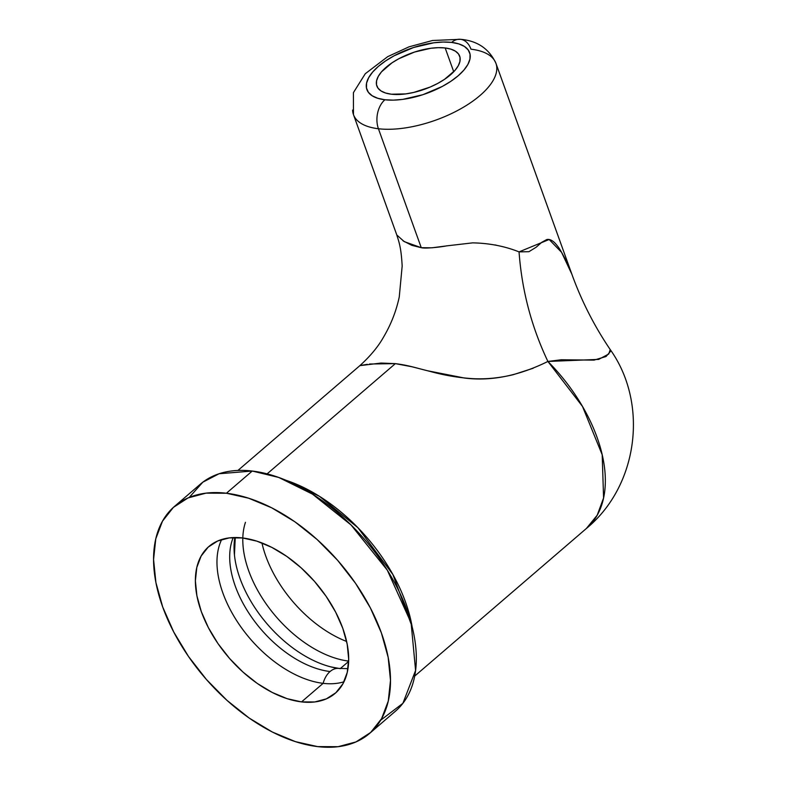 <?xml version="1.0" encoding="UTF-8"?>
<svg xmlns="http://www.w3.org/2000/svg" width="786" height="786" viewBox="0 0 786 786"><rect width="100%" height="100%" fill="white"/><g stroke="black" fill="none" stroke-linecap="round" stroke-linejoin="round"><path stroke-width="1.18" d="M233.226 537.575A91.559 54.205 -130.7 0 0 253.053 619.221A91.559 54.205 -130.7 0 0 330.061 671.529A21.134 14.315 96.7 0 0 323.134 683.339A21.134 14.315 -83.3 0 1 330.061 671.529A91.559 54.205 49.3 0 1 229.925 562.53M323.134 683.339L301.539 701.898A96.845 57.329 49.3 0 1 212.505 635.039A96.845 57.329 49.3 0 1 208.899 546.486A96.845 57.329 49.3 0 1 242.52 537.948L256.884 541.161L271.838 547.39L286.792 556.409L301.185 567.875L314.459 581.335L326.092 596.279L335.651 612.137L342.775 628.289L347.176 644.127L348.679 659.022L347.245 672.423L342.922 683.8L335.868 692.731L326.367 698.862L314.773 701.957L301.539 701.898L287.175 698.695L272.221 692.456L257.268 683.437L242.874 671.971L229.61 658.511L217.968 643.567L208.408 627.709L201.295 611.557L196.893 595.729L195.38 580.825L196.814 567.423L201.137 556.046L208.192 547.115L217.693 540.984L229.286 537.889L242.52 537.948A96.845 57.329 49.3 0 1 331.564 604.807A96.845 57.329 49.3 0 1 335.16 693.36A96.845 57.329 49.3 0 1 301.539 701.898L323.134 683.339A96.845 57.329 -130.7 0 1 240.604 626.501A96.845 57.329 -130.7 0 1 221.672 539.51A96.845 57.329 -130.7 0 0 240.595 626.501A96.845 57.329 -130.7 0 0 323.134 683.339A96.845 57.329 -130.7 0 0 343.973 681.786M245.458 522.317A96.845 57.329 -130.7 0 0 317.063 650.336M352.6 110.06A75.711 33.051 -19.8 0 0 378.43 128.747A21.134 14.315 -83.3 0 1 384.904 99.763A54.588 23.826 160.2 0 1 378.39 66.368A54.588 23.826 160.2 0 1 451.626 42.415A21.134 14.315 -83.3 0 1 460.429 39.3M403.022 240.83L411.864 245.35L421.257 247.688L378.43 128.747A21.134 14.315 96.7 0 1 384.904 99.763A54.588 23.826 160.2 0 0 458.14 75.8A54.588 23.826 160.2 0 0 451.626 42.415L443.206 42.041L433.823 42.788L413.662 47.474L394.199 55.757L385.671 60.866L378.39 66.368L372.652 72.057L368.663 77.706L366.581 83.1L366.482 88.032L368.379 92.306L372.191 95.774L377.771 98.289L384.904 99.763L393.324 100.136L402.707 99.39L422.868 94.703L442.341 86.421L450.859 81.302L458.14 75.8L463.878 70.121L467.867 64.472L469.949 59.078L470.048 54.146L468.151 49.862L464.339 46.394L458.759 43.878L451.626 42.415A21.134 14.315 96.7 0 1 460.655 39.329A21.134 14.315 -83.3 0 1 470.981 49.194A75.711 33.051 160.2 0 1 495.937 63.322A75.711 33.051 160.2 0 1 460.223 109.077A75.711 33.051 160.2 0 1 378.43 128.747A75.711 33.051 160.2 0 1 353.464 114.618L353.425 92.63L365.284 73.717L387.724 56.641L409.044 46.826L432.526 40.499L460.537 39.31C477.338 40.754 489.138 48.761 495.937 63.322L572.07 274.786M445.171 47.966A44.016 19.218 160.2 0 1 459.682 56.179A44.016 19.218 160.2 0 1 438.912 82.776A44.016 19.218 160.2 0 1 391.359 94.212L385.612 93.023L381.102 90.999L378.037 88.199L376.504 84.75L376.582 80.771L378.262 76.419L381.475 71.87L391.978 62.841L398.856 58.724L414.556 52.043L430.816 48.27L438.382 47.661L445.171 47.966L450.928 49.145L455.428 51.178L458.503 53.969L460.026 57.427L459.948 61.396L458.267 65.749L455.055 70.308L444.552 79.327L437.674 83.454L430.06 87.099L413.76 92.424L405.714 93.907L391.359 94.212A44.016 19.218 160.2 0 1 376.848 85.998A44.016 19.218 160.2 0 1 397.618 59.402A44.016 19.218 160.2 0 1 445.171 47.966L453.738 71.762L445.171 47.966M340.318 668.572L348.65 661.409L340.318 668.572M347.982 668.64L338.982 668.424A21.134 14.315 96.7 0 0 330.061 671.529A21.134 14.315 -83.3 0 1 338.972 668.424A21.134 14.315 -83.3 0 1 340.22 668.65M325.935 665.477A96.845 57.329 49.3 0 1 235.073 559.671M286.251 480.374L319.46 496.32L357.925 527.711L392.872 574.478L412.139 626.815A135.575 80.26 49.3 0 0 286.251 480.374M380.689 720.202L402.894 703.323L415.588 670.438L411.107 622.925L387.351 570.243L351.037 524.95L312.474 494.129L278.755 477.456L252.247 471.04A149.664 88.602 -130.7 0 0 200.292 484.225L174.472 506.43A149.664 88.602 49.3 0 1 226.417 493.235L252.247 471.04L226.417 493.235A149.664 88.602 49.3 0 1 364.036 596.564A149.664 88.602 49.3 0 1 369.597 733.417A149.664 88.602 49.3 0 1 317.642 746.612A149.664 88.602 49.3 0 1 180.033 643.292A149.664 88.602 49.3 0 1 174.472 506.43M533.173 368.261L513.327 374.667C499.395 378.017 485.915 379.343 472.917 378.665C458.798 377.771 444.699 375.394 430.61 371.552L412.031 366.777L395.358 363.633L267.122 473.86L395.358 363.633L381.053 363.053L359.88 365.637M414.694 676.078L586.395 528.477A135.575 80.26 -130.7 0 0 547.901 361.452L582.475 406.411L602.194 454.75L603.579 497.97L597.193 515.223L586.376 528.487M369.597 733.417L395.417 711.222A149.664 88.602 -130.7 0 0 389.856 574.36A149.664 88.602 -130.7 0 0 252.247 471.04L219.088 473.742L202.827 482.182L189.2 497.45M226.417 493.235L205.971 493.146L188.05 497.931L173.372 507.402L162.476 521.197L155.785 538.793L153.575 559.494L155.903 582.524L162.702 606.988L173.706 631.954L188.483 656.457L206.472 679.556L226.977 700.365L249.211 718.08L272.329 732.021L295.438 741.65L317.642 746.612L338.098 746.7L356.009 741.915L370.697 732.444L381.593 718.65L388.274 701.063L390.495 680.352L388.156 657.322L381.357 632.858L370.363 607.892L355.586 583.389L337.597 560.29L317.082 539.491L294.848 521.766L271.73 507.825L248.622 498.196L226.417 493.235M610.172 349.495L610.319 351.588L606.035 356.52L594.059 360.116L561.263 359.762L547.901 361.452C531.454 326.829 521.845 290.309 519.055 251.884L528.939 251.687L536.16 247.217L541.77 242.304L546.751 239.553C550.112 238.806 553.649 240.929 557.382 245.93C559.357 248.081 562.874 254.281 567.934 264.518L571.854 274.176M495.033 244.927L496.605 245.261M496.801 67.891A75.711 33.051 -19.8 0 1 455.772 111.455A75.711 33.051 -19.8 0 1 378.43 128.747L421.257 247.688L431.838 247.816L445.475 246.047M237.932 470.45L359.939 365.578L367.317 364.331M369.499 364.016L395.358 363.633C408.386 365.284 415.263 367.72 427.574 370.766L464.467 378.037C490.877 381.416 518.681 375.885 547.901 361.452L598.677 359.399L608.757 353.995L610.221 349.574C594.295 326.072 581.502 300.92 571.835 274.137L561.558 252.316L549.159 239.494L519.055 251.884C504.75 246.195 489.275 243.188 472.651 242.864L446.419 245.9C441.771 246.892 425.423 248.867 421.257 247.688L404.269 241.646L396.93 235.102M519.055 251.884C521.845 290.309 531.454 326.829 547.901 361.452M338.059 668.365A96.845 57.329 49.3 0 1 234.827 537.526M242.825 537.988A96.845 57.329 -130.7 0 0 348.66 661.105M346.616 641.455A96.845 57.329 49.3 0 1 261.944 542.949M235.26 537.526L234.444 554.945M338.982 668.424L330.631 666.833M353.464 114.618L396.596 234.415C399.033 242.029 401.184 247.482 402.167 266.1L399.259 296.951C396.252 311.01 391.074 324.284 383.735 336.772C378.38 346.42 370.452 356.019 359.939 365.569M586.395 528.477C638.222 485.905 648.764 403.65 610.231 349.583"/></g></svg>
